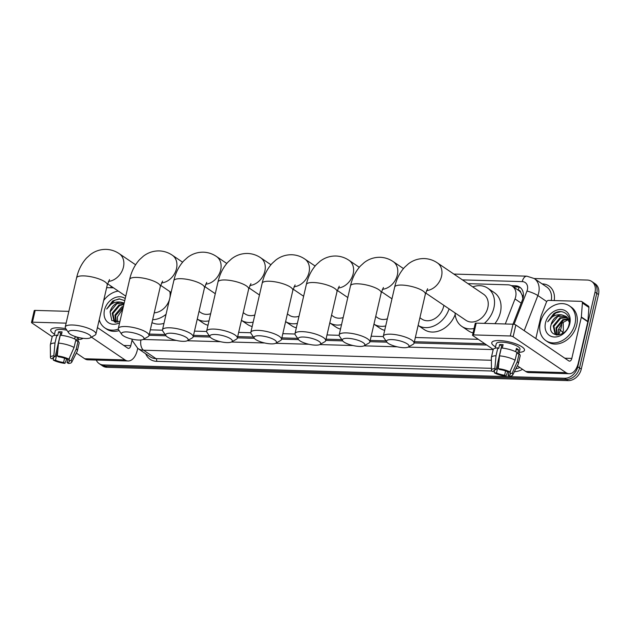 <?xml version="1.0" encoding="UTF-8"?>
<svg xmlns="http://www.w3.org/2000/svg" width="630" height="630" viewBox="0 0 630 630"><rect width="100%" height="100%" fill="white"/><g stroke="black" fill="none" stroke-linecap="round" stroke-linejoin="round"><path stroke-width="0.94" d="M505.291 323.97L515.009 298.943A12.592 9.812 -55.9 0 0 515.647 296.895A12.592 9.812 -55.9 0 0 512.292 286.177A12.592 9.812 -55.9 0 0 507.945 284.815L467.988 283.657M522.853 298.667L522.168 295.265L520.86 292.635A4.197 3.268 -55.9 0 0 518.214 290.139A12.592 7.064 -88.3 0 1 519.144 287.248M512.292 286.177L518.829 290.603A12.592 9.812 124.1 0 1 520.86 292.635M149.341 334.065L165.139 334.522M193.512 335.341L209.31 335.798M237.683 336.617L253.48 337.074M281.854 337.893L297.659 338.349M326.025 339.168L341.83 339.625M370.196 340.444L386.001 340.901M414.375 341.72L484.856 343.76M150.31 329.844L162.453 330.191M194.489 331.12L206.624 331.467M238.66 332.396L250.803 332.742M282.831 333.672L294.974 334.026M327.002 334.947L339.145 335.302M371.172 336.223L383.316 336.577M415.343 337.499L478.312 339.318M514.048 324.324L526.979 291.036A8.395 1.488 21.2 0 1 537.862 295.549A16.79 13.088 124.1 0 0 538.697 292.824A16.79 13.088 124.1 0 0 534.232 278.531L587.317 280.059A12.592 9.812 124.1 0 1 591.664 281.421A12.592 9.812 124.1 0 1 595.019 292.147L577.789 366.778A12.592 9.812 124.1 0 1 564.645 378.26L103.478 364.943L105.218 366.125A12.592 9.812 124.1 0 1 100.871 364.762A12.592 9.812 124.1 0 0 105.218 366.125L566.386 379.441L105.218 366.125L106.966 367.306A12.592 9.812 124.1 0 1 102.611 365.943L99.13 363.581A12.592 9.812 124.1 0 1 96.264 360.061M577.789 366.778L579.529 367.959A12.592 9.812 124.1 0 1 566.386 379.441A12.592 9.812 124.1 0 0 579.529 367.959L596.76 293.328L579.529 367.959L581.269 369.141A12.592 9.812 124.1 0 1 568.134 380.622L106.966 367.306M591.664 281.421L593.413 282.602A12.592 9.812 124.1 0 1 596.76 293.328A12.592 9.812 124.1 0 0 593.413 282.602L595.153 283.784A12.592 9.812 124.1 0 1 598.5 294.509L581.269 369.141M512.993 324.198L522.435 299.896A12.592 9.812 -55.9 0 0 523.065 297.848A12.592 9.812 -55.9 0 0 519.719 287.13A12.592 9.812 -55.9 0 0 515.364 285.768L511.395 285.65M513.269 286.839L517.112 286.949A12.592 9.812 124.1 0 1 520.545 287.776M110.809 287.76L111.163 286.24M103.478 364.943A12.592 9.812 124.1 0 1 99.13 363.581M149.058 335.294L166.005 335.782M193.229 336.57L210.176 337.058M237.4 337.845L254.347 338.334M281.571 339.121L298.518 339.609M325.741 340.397L342.696 340.885M369.92 341.673L386.867 342.161M414.091 342.948L486.754 345.043M540.28 322.757A20.987 16.356 124.1 0 1 569.426 305.889A20.987 16.356 124.1 0 1 575.009 323.757A20.987 16.356 124.1 0 1 545.863 340.625A20.987 16.356 124.1 0 1 540.28 322.757M569.426 305.889L571.166 307.07A20.987 16.356 124.1 0 1 576.749 324.938A20.987 16.356 124.1 0 1 547.604 341.807L545.863 340.625M551.108 324.615C546.911 338.16 566.551 338.074 569.024 324.434C571.772 314.63 561.803 307.936 553.683 313.732L547.714 321.796C551.368 316.26 556.125 313.968 561.984 314.913A10.497 8.182 124.1 0 0 551.14 324.481L551.108 324.615A10.497 8.182 124.1 0 1 551.14 324.481L557.904 316.425L566.26 316.441M569.796 323.607A14.695 11.45 124.1 0 1 554.471 337.011A14.695 11.45 124.1 0 1 545.486 322.906A14.695 11.45 124.1 0 1 560.818 309.511A14.695 11.45 124.1 0 1 569.796 323.607M567.472 317.614L560.668 318.3L553.904 326.364L555.873 334.719M567.189 317.292L559.983 317.827L553.219 325.891L555.132 334.215L556.408 334.987M568.449 319.15L563.433 320.174L556.668 328.238L557.29 335.058M568.228 318.733L562.747 319.701L555.983 327.773L556.896 335.042M558.723 334.963A10.497 8.182 124.1 0 1 558.456 334.002L558.684 334.963M569.347 322.434L566.362 316.52L561.984 314.913M558.456 334.002L558.463 329.584L562.157 322.962L568.599 319.457M560.81 311.63L555.699 312.992L547.714 321.796M499.417 340.554A16.79 4.678 13 0 1 522.798 347.437A16.79 4.678 13 0 1 519.262 352.343A16.79 4.678 13 0 0 524.483 350.241A16.79 4.678 13 0 0 516.521 344.13A16.79 4.678 13 0 0 499.417 340.554A16.79 4.678 13 0 0 494.511 340.909A16.79 4.678 13 0 0 495.542 346.862A16.79 4.678 13 0 1 491.77 342.689A16.79 4.678 13 0 1 499.417 340.554M535.846 338.554L541.012 316.173A2.103 1.638 -55.9 0 1 541.123 315.835L546.501 301.975A2.103 1.638 -55.9 0 1 548.588 300.4L581.057 301.345A2.103 1.638 -55.9 0 1 581.781 301.565L588.318 305.999A2.103 1.638 124.1 0 1 588.924 307.44L587.885 321.426A2.103 1.638 124.1 0 1 587.829 321.765L578.348 362.841A16.79 9.426 -88.3 0 1 569.158 373.716A16.79 9.426 -88.3 0 1 566.016 372.645L513.119 336.767A2.103 0.583 -167 0 0 510.292 335.979L513.017 324.198A2.103 0.583 13 0 1 515.836 324.986L568.733 360.864A4.197 2.355 91.7 0 0 569.52 361.132A4.197 2.355 91.7 0 0 571.819 358.407L581.301 317.339A2.103 1.638 -55.9 0 0 581.348 316.992L582.396 303.014A2.103 1.638 -55.9 0 0 581.781 301.565M569.158 373.716L528.869 372.55A16.79 9.426 -88.3 0 1 525.727 371.48L517.348 365.802M473.484 334.916A2.103 0.583 -167 0 0 472.524 335.184L475.248 323.395A2.103 0.583 13 0 1 476.201 323.135L473.484 334.916L510.292 335.979M472.524 335.184A2.103 0.583 -167 0 0 472.839 335.601L493.243 349.445M476.201 323.135L513.017 324.198M498.322 368.668L499.661 369.582A8.395 2.339 13 0 1 507.78 371.842L509.914 371.905A10.915 3.04 13 0 0 498.322 368.668L499.495 355.84L501.315 347.981A13.852 3.859 13 0 1 516.915 352.335L515.104 360.195L509.914 371.905M510.678 370.18L509.953 373.322A8.395 2.339 13 0 1 510.324 374.275A8.395 2.339 13 0 1 508.095 375.299L508.882 371.873M494.708 369.802L494.329 371.456L492.195 371.393A10.915 3.04 13 0 1 491.487 370.141L491.337 357.745A13.852 3.859 13 0 1 491.369 357.486L493.18 349.634A13.852 3.859 13 0 1 497.842 347.878L498.724 348.477L499.629 344.555A12.175 3.394 13 0 1 501.267 344.539A12.175 3.394 13 0 1 503.102 344.649L502.307 348.083M495.227 348.217L496.267 343.72A12.175 3.394 13 0 1 501.811 342.177A12.175 3.394 13 0 1 514.214 344.767A12.175 3.394 13 0 1 519.986 349.201L518.923 353.808M509.953 373.322L512.088 373.385L517.277 361.667L519.088 353.816L517.687 353.769L518.592 349.847A12.175 3.394 13 0 0 516.411 348.366L515.647 351.69M519.088 353.816A13.852 3.859 13 0 1 520.175 355.863L518.356 363.723A13.852 3.859 13 0 1 518.269 363.967L512.702 375.039A10.915 3.04 13 0 1 509.434 376.204L508.095 375.299M517.277 361.667A13.852 3.859 13 0 1 518.356 363.723M491.369 357.486A13.852 3.859 13 0 1 496.023 355.737L494.849 368.574L496.188 369.479L501.63 345.909A8.395 2.339 -167 0 1 502.819 345.862M497.842 347.878L496.023 355.737M512.088 373.385A10.915 3.04 13 0 1 512.702 375.039M505.599 370.952L504.622 375.197L505.961 376.102L507.678 371.794M505.961 376.102A10.915 3.04 13 0 1 494.369 372.873L496.503 372.928L498.873 362.691M494.408 371.117L494.369 372.873M491.487 370.141A10.915 3.04 13 0 1 494.849 368.574M504.622 375.197A8.395 2.339 13 0 1 496.503 372.928M494.329 371.456A8.395 2.339 13 0 1 493.959 370.495A8.395 2.339 13 0 1 496.188 369.479M499.495 355.84A13.852 3.859 13 0 1 515.104 360.195M499.629 344.555L501.63 345.909M516.088 349.768L518.592 349.847M103.674 300.502A20.987 16.356 124.1 0 1 118.267 291.06M124.157 303.172L116.881 303.684L110.077 311.882L111.754 320.52L119.905 321.591M119.637 322.765A14.695 11.45 124.1 0 1 104.462 310.173A14.695 11.45 124.1 0 1 125.212 298.612M110.077 311.882A10.497 8.182 124.1 0 1 110.108 311.748A10.497 8.182 124.1 0 1 120.96 302.172L124.189 303.038M123.85 304.51L119.645 305.558L112.88 313.622L114.849 321.985M123.953 304.062L118.952 305.093L112.187 313.157L114.109 321.473L115.377 322.253M123.26 307.062L115.644 315.504L116.259 322.324M123.441 306.298L121.716 306.967L114.951 315.031L115.873 322.308M117.7 322.221A10.497 8.182 124.1 0 1 117.432 321.261L117.66 322.229M117.432 321.261L117.432 316.851L122.874 308.747M124.756 300.605L119.023 298.88L112.66 300.99L106.69 309.054C110.344 303.526 115.101 301.234 120.96 302.172M118.322 329.136A20.987 16.356 124.1 0 1 104.832 327.891A20.987 16.356 124.1 0 1 99.249 319.67M119.164 330.608A20.987 16.356 124.1 0 1 106.572 329.073L104.832 327.891M119.787 298.888L114.676 300.258L106.69 309.054M391.789 339.586A11.545 3.213 -167 0 0 386.796 342.066A11.545 3.213 -167 0 0 403.759 347.705A11.545 3.213 -167 0 0 408.327 347.036A11.545 3.213 -167 0 0 404.901 342.602A11.545 3.213 -167 0 0 391.789 339.586M386.796 342.066L383.717 337.57A15.742 4.386 13 0 1 383.339 336.176A15.742 4.386 13 0 1 390.513 334.176A15.742 4.386 13 0 1 406.547 337.523A15.742 4.386 13 0 1 414.02 343.255A15.742 4.386 13 0 1 413.075 344.342L408.327 347.036M425.652 292.981L465.956 320.323A15.742 12.269 -55.9 0 0 487.817 307.668A15.742 12.269 -55.9 0 0 483.627 294.265L437.354 262.875C433.401 260.19 429.038 258.749 424.258 258.568C418.367 258.497 413.083 260.253 408.39 263.836L404.602 267.27C399.743 272.656 396.435 279.255 394.679 287.075L383.339 336.176M472.736 286.878A23.09 17.994 124.1 0 1 487.754 288.186A23.09 17.994 124.1 0 1 493.896 307.849A23.09 17.994 124.1 0 1 484.297 323.363M487.754 288.186L494.282 292.619A23.09 17.994 124.1 0 1 500.425 312.275A23.09 17.994 124.1 0 1 494.857 323.67M474.067 328.506A23.09 17.994 124.1 0 1 461.837 326.403A23.09 17.994 124.1 0 1 455.065 312.937M473.051 332.892A23.09 17.994 124.1 0 1 468.366 330.829L461.837 326.403M347.618 338.31A11.545 3.213 -167 0 0 342.625 340.791A11.545 3.213 -167 0 0 359.588 346.429A11.545 3.213 -167 0 0 364.156 345.76A11.545 3.213 -167 0 0 360.73 341.326A11.545 3.213 -167 0 0 347.618 338.31M342.625 340.791L339.546 336.294A15.742 4.386 13 0 1 339.168 334.9A15.742 4.386 13 0 1 346.342 332.9A15.742 4.386 13 0 1 362.376 336.247A15.742 4.386 13 0 1 369.841 341.98A15.742 4.386 13 0 1 368.897 343.066L364.156 345.76M419.903 317.772L421.785 319.048A15.742 12.269 -55.9 0 0 443.646 306.393A15.742 12.269 -55.9 0 0 443.859 305.329M449.08 308.873A23.09 17.994 124.1 0 1 418.131 325.434L424.195 329.553A23.09 17.994 124.1 0 0 455.175 314.535M303.44 337.034A11.545 3.213 -167 0 0 298.455 339.515A11.545 3.213 -167 0 0 315.417 345.153A11.545 3.213 -167 0 0 319.985 344.484A11.545 3.213 -167 0 0 316.559 340.05A11.545 3.213 -167 0 0 303.44 337.034M298.455 339.515L295.368 335.01A15.742 4.386 13 0 1 294.998 333.624A15.742 4.386 13 0 1 302.172 331.624A15.742 4.386 13 0 1 318.205 334.971A15.742 4.386 13 0 1 325.671 340.704A15.742 4.386 13 0 1 324.726 341.791L319.985 344.484M375.732 316.496L377.614 317.772A15.742 12.269 -55.9 0 0 387.348 318.835M385.702 325.954A23.09 17.994 124.1 0 1 373.96 324.159L380.016 328.277A23.09 17.994 124.1 0 0 384.686 330.341M259.269 335.759A11.545 3.213 -167 0 0 254.284 338.239A11.545 3.213 -167 0 0 271.239 343.878A11.545 3.213 -167 0 0 275.814 343.208A11.545 3.213 -167 0 0 272.388 338.775A11.545 3.213 -167 0 0 259.269 335.759M254.284 338.239L251.197 333.735A15.742 4.386 13 0 1 250.827 332.349A15.742 4.386 13 0 1 258.001 330.348A15.742 4.386 13 0 1 274.034 333.695A15.742 4.386 13 0 1 281.5 339.428A15.742 4.386 13 0 1 280.555 340.515L275.814 343.208M331.553 315.22L333.443 316.496A15.742 12.269 -55.9 0 0 343.177 317.559M341.531 324.678A23.09 17.994 124.1 0 1 329.789 322.883M340.515 329.065A23.09 17.994 124.1 0 1 335.845 327.002L329.781 322.891M215.098 334.483A11.545 3.213 -167 0 0 210.113 336.963A11.545 3.213 -167 0 0 227.068 342.602A11.545 3.213 -167 0 0 231.635 341.933A11.545 3.213 -167 0 0 228.21 337.499A11.545 3.213 -167 0 0 215.098 334.483M210.113 336.963L207.026 332.459A15.742 4.386 13 0 1 206.656 331.073A15.742 4.386 13 0 1 213.83 329.073A15.742 4.386 13 0 1 229.863 332.419A15.742 4.386 13 0 1 237.329 338.152A15.742 4.386 13 0 1 236.384 339.239L231.635 341.933M287.382 313.945L289.272 315.22A15.742 12.269 -55.9 0 0 298.998 316.284M297.36 323.403A23.09 17.994 124.1 0 1 285.618 321.607L291.674 325.726A23.09 17.994 124.1 0 0 296.344 327.789M170.927 333.207A11.545 3.213 -167 0 0 165.942 335.688A11.545 3.213 -167 0 0 182.897 341.326A11.545 3.213 -167 0 0 187.464 340.657A11.545 3.213 -167 0 0 184.039 336.223A11.545 3.213 -167 0 0 170.927 333.207M165.942 335.688L162.855 331.183A15.742 4.386 13 0 1 162.485 329.797A15.742 4.386 13 0 1 169.659 327.797A15.742 4.386 13 0 1 185.692 331.144A15.742 4.386 13 0 1 193.158 336.877A15.742 4.386 13 0 1 192.213 337.964L187.464 340.657M243.211 312.669L245.094 313.945A15.742 12.269 -55.9 0 0 254.827 315.008M253.181 322.127A23.09 17.994 124.1 0 1 241.448 320.331M252.173 326.513A23.09 17.994 124.1 0 1 247.503 324.45L241.44 320.339M126.756 331.931A11.545 3.213 -167 0 0 121.763 334.412A11.545 3.213 -167 0 0 138.726 340.05A11.545 3.213 -167 0 0 143.293 339.381A11.545 3.213 -167 0 0 139.868 334.947A11.545 3.213 -167 0 0 126.756 331.931M121.763 334.412L118.684 329.907A15.742 4.386 13 0 1 118.306 328.521A15.742 4.386 13 0 1 125.48 326.521A15.742 4.386 13 0 1 141.514 329.868A15.742 4.386 13 0 1 148.987 335.601A15.742 4.386 13 0 1 148.042 336.688L143.293 339.381M199.041 311.393L200.923 312.669A15.742 12.269 -55.9 0 0 210.656 313.732M209.01 320.851A23.09 17.994 124.1 0 1 197.269 319.056L203.332 323.174A23.09 17.994 124.1 0 0 208.002 325.238M73.694 330.396A11.545 3.213 -167 0 0 68.701 332.876A11.545 3.213 -167 0 0 85.664 338.515A11.545 3.213 -167 0 0 90.232 337.853A11.545 3.213 -167 0 0 86.806 333.42A11.545 3.213 -167 0 0 73.694 330.396M68.701 332.876L65.622 328.38A15.742 4.386 13 0 1 65.244 326.986A15.742 4.386 13 0 1 72.418 324.993A15.742 4.386 13 0 1 88.452 328.34A15.742 4.386 13 0 1 95.925 334.065A15.742 4.386 13 0 1 94.972 335.152L90.232 337.853M169.848 297.888A15.742 12.269 -55.9 0 0 169.801 291.556M154.24 312.827A15.742 12.269 -55.9 0 0 169.572 299.085M166.06 314.299A23.09 17.994 124.1 0 1 152.649 319.709M163.965 323.379A23.09 17.994 124.1 0 1 151.98 322.631M58.393 327.82A16.79 4.678 13 0 1 65.827 328.679A16.79 4.678 13 0 0 58.393 327.82A16.79 4.678 13 0 0 53.487 328.167A16.79 4.678 13 0 0 54.511 334.128A16.79 4.678 13 0 1 50.739 329.947A16.79 4.678 13 0 1 58.393 327.82M82.955 338.302A16.79 4.678 13 0 1 78.238 339.601A16.79 4.678 13 0 0 82.955 338.302M106.572 287.934A2.103 1.638 -55.9 0 1 107.565 287.666L113.518 287.839M137.718 348.358L137.316 350.099A16.79 9.426 -88.3 0 1 128.126 360.982A16.79 9.426 -88.3 0 1 124.984 359.911L91.445 337.16M128.126 360.982L87.846 359.817A16.79 9.426 -88.3 0 1 84.704 358.746L76.325 353.06M32.453 322.174A2.103 0.583 -167 0 0 31.5 322.442L34.217 310.661A2.103 0.583 13 0 1 35.178 310.393L32.453 322.174L66.134 323.151M31.5 322.442A2.103 0.583 -167 0 0 31.807 322.867L52.211 336.704M35.178 310.393L68.851 311.37M97.422 327.576L127.709 348.122A4.197 2.355 91.7 0 0 128.488 348.39A4.197 2.355 91.7 0 0 130.788 345.673L132.079 340.074M57.299 355.934L58.637 356.84A8.395 2.339 13 0 1 66.749 359.108L68.891 359.163A10.915 3.04 13 0 0 57.299 355.934L58.472 343.098L60.283 335.239A13.852 3.859 13 0 1 75.891 339.594L74.072 347.453L68.891 359.163M69.654 357.438L68.93 360.58A8.395 2.339 13 0 1 69.292 361.541A8.395 2.339 13 0 1 67.063 362.557L67.859 359.139M53.684 357.06L53.298 358.714L51.164 358.651A10.915 3.04 13 0 1 50.455 357.399L50.313 345.012A13.852 3.859 13 0 1 50.337 344.752L52.148 336.892A13.852 3.859 13 0 1 56.81 335.144L57.692 335.743L58.598 331.813A12.175 3.394 13 0 1 60.244 331.797A12.175 3.394 13 0 1 62.071 331.916L61.283 335.341M54.204 335.475L55.235 330.986A12.175 3.394 13 0 1 60.787 329.443A12.175 3.394 13 0 1 66.867 330.199M68.93 360.58L71.064 360.643L76.254 348.933L78.065 341.074L76.655 341.035L77.537 337.231M78.065 341.074A13.852 3.859 13 0 1 79.144 343.122L77.332 350.981A13.852 3.859 13 0 1 77.246 351.225L71.678 362.297A10.915 3.04 13 0 1 68.402 363.463L67.063 362.557M76.254 348.933A13.852 3.859 13 0 1 77.332 350.981M50.337 344.752A13.852 3.859 13 0 1 54.999 342.996L53.826 355.832L55.164 356.738L60.606 333.168A8.395 2.339 -167 0 1 61.795 333.12M56.81 335.144L54.999 342.996M71.064 360.643A10.915 3.04 13 0 1 71.678 362.297M64.575 358.21L63.591 362.455L64.929 363.368L66.646 359.053M64.929 363.368A10.915 3.04 13 0 1 53.345 360.132L55.479 360.195L57.842 349.949M53.377 358.383L53.345 360.132M50.455 357.399A10.915 3.04 13 0 1 53.826 355.832M63.591 362.455A8.395 2.339 13 0 1 55.479 360.195M53.298 358.714A8.395 2.339 13 0 1 52.936 357.761A8.395 2.339 13 0 1 55.164 356.738M75.183 336.522L74.624 338.956M58.472 343.098A13.852 3.859 13 0 1 74.072 347.453M58.598 331.813L60.606 333.168M75.064 337.034L77.01 337.089M521.175 303.125L515.009 298.943M522.168 295.265A12.592 2.229 21.2 0 1 523.388 295.627M558.66 334.75L560.385 330.309A16.79 13.088 -55.9 0 0 561.22 327.592A16.79 13.088 -55.9 0 0 561.684 323.458M563.149 322.064L563.385 330.545L562.661 332.9A14.695 2.599 21.2 0 0 560.385 330.309L558.582 329.088M598.5 294.509L595.019 292.147M568.134 380.622L564.645 378.26M517.112 286.949L515.364 285.768M526.979 291.036A8.395 6.544 -55.9 0 0 527.404 289.674A8.395 6.544 -55.9 0 0 522.27 281.618L462.428 279.885M551.266 300.478A16.79 13.088 -55.9 0 0 546.643 286.949L534.232 278.531L526.869 276.176A8.395 4.709 91.7 0 0 522.27 281.618M542.383 283.902A18.892 14.718 124.1 0 1 554.219 300.565M522.553 369.33A18.892 14.718 124.1 0 1 514.403 371.661M491.857 371.015L156.618 361.336A18.892 14.718 124.1 0 1 145.695 353.769M515.86 368.755A16.79 13.088 -55.9 0 0 519.821 367.479M524.215 330.663L537.862 295.549L546.714 301.557M491.369 360.266L143.577 350.217L155.988 358.635L491.463 368.322M140.915 339.987A8.395 4.709 91.7 0 0 143.577 350.217A16.79 13.088 124.1 0 1 137.781 348.398L150.184 356.816A16.79 13.088 -55.9 0 0 155.988 358.635A2.103 1.181 -88.3 0 1 156.618 361.336M143.128 339.468L176.321 340.428M187.299 340.743L220.492 341.704M231.47 342.019L264.663 342.98M275.649 343.295L308.834 344.256M319.82 344.571L353.005 345.531M363.99 345.846L397.176 346.807M408.161 347.122L493.195 349.579M525.727 371.48L566.016 372.645M564.819 358.21L571.819 358.407M587.829 321.765L581.301 317.339M515.836 324.986L513.119 336.767M581.348 316.992L587.885 321.426M588.924 307.44L582.396 303.014M426.526 290.595A15.742 12.269 -55.9 0 0 441.535 276.279A15.742 12.269 -55.9 0 0 437.354 262.875M427.613 288.753L425.352 294.155A15.742 4.386 -167 0 0 417.887 288.422A15.742 4.386 -167 0 0 401.853 285.075A15.742 4.386 -167 0 0 394.679 287.075M382.347 289.312A15.742 12.269 -55.9 0 0 397.365 275.003A15.742 12.269 -55.9 0 0 393.183 261.6C389.23 258.914 384.859 257.473 380.087 257.284C374.196 257.221 368.904 258.977 364.219 262.56L360.431 265.994C355.572 271.38 352.264 277.98 350.508 285.8L339.168 334.9M383.434 287.477L381.182 292.879A15.742 4.386 -167 0 0 373.716 287.146A15.742 4.386 -167 0 0 357.683 283.799A15.742 4.386 -167 0 0 350.508 285.8M338.176 288.036A15.742 12.269 -55.9 0 0 353.194 273.727A15.742 12.269 -55.9 0 0 349.012 260.324C345.059 257.639 340.688 256.197 335.916 256.008C330.025 255.945 324.733 257.702 320.04 261.285L316.26 264.718C311.401 270.105 308.094 276.704 306.337 284.524L294.998 333.624M339.263 286.201L337.011 291.603A15.742 4.386 -167 0 0 329.537 285.87A15.742 4.386 -167 0 0 313.512 282.524A15.742 4.386 -167 0 0 306.337 284.524M294.005 286.76A15.742 12.269 -55.9 0 0 309.023 272.451A15.742 12.269 -55.9 0 0 304.833 259.048C300.88 256.363 296.517 254.922 291.737 254.733C285.855 254.67 280.563 256.426 275.869 260.009L272.081 263.442C267.23 268.829 263.923 275.428 262.159 283.248L250.827 332.349M295.092 284.925L292.84 290.328A15.742 4.386 -167 0 0 285.366 284.595A15.742 4.386 -167 0 0 269.333 281.248A15.742 4.386 -167 0 0 262.159 283.248M249.834 285.484A15.742 12.269 -55.9 0 0 264.852 271.176A15.742 12.269 -55.9 0 0 260.662 257.772C256.709 255.087 252.346 253.646 247.566 253.457C241.684 253.394 236.392 255.15 231.698 258.733L227.91 262.167C223.059 267.553 219.752 274.152 217.988 281.972L206.656 331.073M250.921 283.65L248.661 289.052A15.742 4.386 -167 0 0 241.195 283.319A15.742 4.386 -167 0 0 225.162 279.972A15.742 4.386 -167 0 0 217.988 281.972M205.664 284.209A15.742 12.269 -55.9 0 0 220.681 269.9A15.742 12.269 -55.9 0 0 216.492 256.497C212.538 253.811 208.176 252.37 203.395 252.181C197.513 252.118 192.221 253.874 187.527 257.457L183.739 260.891C178.881 266.277 175.573 272.877 173.817 280.697L162.485 329.797M206.75 282.374L204.49 287.776A15.742 4.386 -167 0 0 197.025 282.043A15.742 4.386 -167 0 0 180.991 278.696A15.742 4.386 -167 0 0 173.817 280.697M161.493 282.933A15.742 12.269 -55.9 0 0 176.51 268.624A15.742 12.269 -55.9 0 0 172.321 255.221C168.368 252.535 164.005 251.094 159.225 250.905C153.334 250.842 148.05 252.598 143.356 256.182L139.569 259.615C134.71 265.002 131.402 271.601 129.646 279.421L118.306 328.521M162.579 281.098L160.319 286.5A15.742 4.386 -167 0 0 152.854 280.767A15.742 4.386 -167 0 0 136.82 277.42A15.742 4.386 -167 0 0 129.646 279.421M108.423 281.405A15.742 12.269 -55.9 0 0 123.441 267.096A15.742 12.269 -55.9 0 0 119.259 253.693C115.306 251 110.943 249.567 106.163 249.378C100.272 249.307 94.988 251.071 90.295 254.646L86.507 258.079C81.648 263.466 78.341 270.073 76.584 277.885L65.244 326.986M109.518 279.57L107.257 284.965A15.742 4.386 -167 0 0 99.792 279.24A15.742 4.386 -167 0 0 83.758 275.893A15.742 4.386 -167 0 0 76.584 277.885M84.704 358.746L124.984 359.911M123.795 345.468L130.788 345.673M562.661 332.9L562.385 333.609M131.875 339.09L132.158 340.373L137.781 348.398M526.869 276.176L453.852 274.066M425.352 294.155L414.02 343.255M403.452 268.569L393.183 261.6M381.182 292.879L369.841 341.98M391.962 298.817L381.481 291.706M359.281 267.293L349.012 260.324M337.011 291.603L325.671 340.704M347.791 297.541L337.31 290.43M315.102 266.017L304.833 259.048M292.84 290.328L281.5 339.428M303.621 296.265L293.139 289.154M270.932 264.742L260.662 257.772M248.661 289.052L237.329 338.152M259.45 294.99L248.968 287.878M226.761 263.466L216.492 256.497M204.49 287.776L193.158 336.877M215.279 293.714L204.797 286.603M182.59 262.19L172.321 255.221M160.319 286.5L148.987 335.601M171.108 292.438L160.626 285.327M135.6 264.773L119.259 253.693M107.257 284.965L95.925 334.065M125.779 296.155L107.557 283.799M77.9 341.066L78.711 337.53"/></g></svg>
